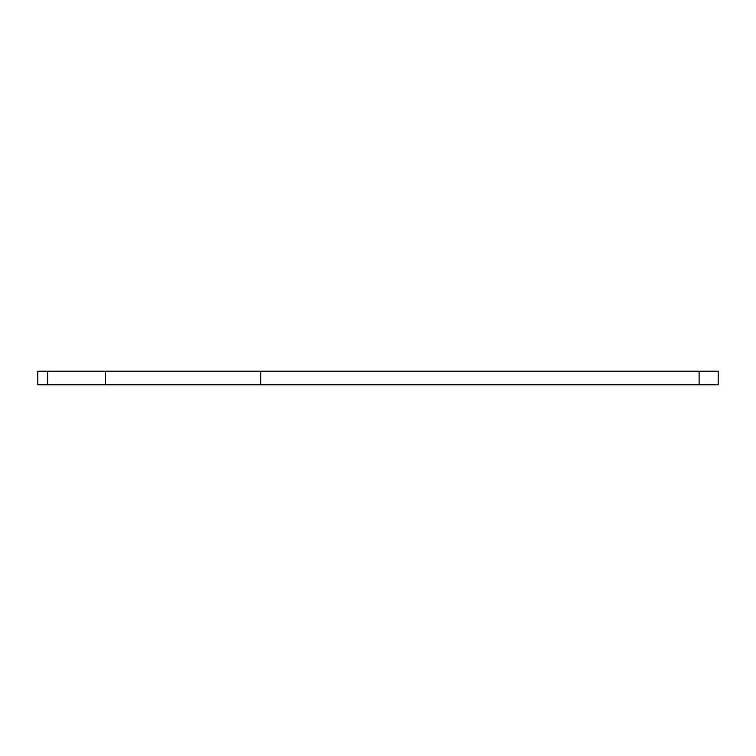 <?xml version="1.0" encoding="UTF-8"?>
<svg xmlns="http://www.w3.org/2000/svg" width="756" height="756" viewBox="0 0 756 756"><rect width="100%" height="100%" fill="white"/><g stroke="black" fill="none" stroke-linecap="round" stroke-linejoin="round"><path stroke-width="1.13" d="M718.2 371.205L718.2 384.795L47.656 384.795L47.656 371.205L718.2 371.205M37.8 384.795L37.8 371.205L37.8 384.795L47.656 384.795M37.819 371.205L47.656 371.205M699.12 371.205L699.12 384.795M260.754 384.795L260.754 371.205M105.528 384.795L105.528 371.205"/></g></svg>
